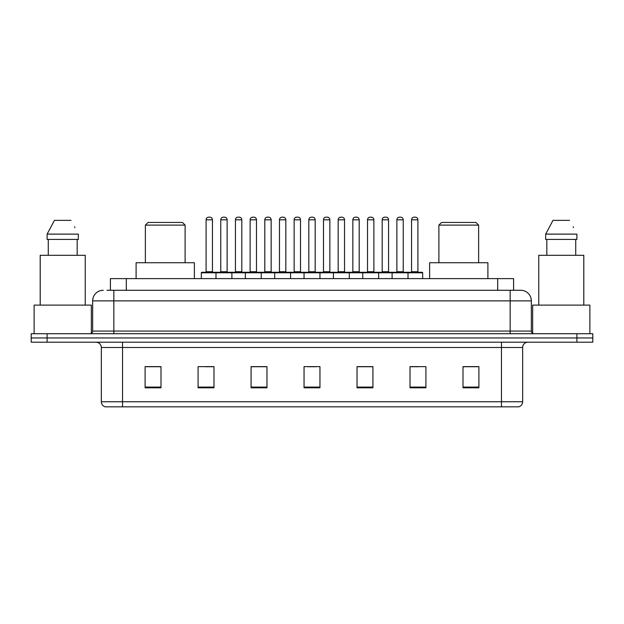 <?xml version="1.0" encoding="UTF-8"?>
<svg xmlns="http://www.w3.org/2000/svg" width="624" height="624" viewBox="0 0 624 624"><rect width="100%" height="100%" fill="white"/><g stroke="black" fill="none" stroke-linecap="round" stroke-linejoin="round"><path stroke-width="0.94" d="M106.969 290.277L113.849 290.277L106.969 290.277L110.417 290.277L110.417 278.624L513.583 278.624L513.583 290.277M103.256 290.277A10.592 10.592 0 0 0 92.656 300.877L92.656 331.071A2.652 2.652 0 0 1 90.012 333.723M531.344 300.877L113.849 300.877L113.849 290.277L520.744 290.277A10.592 10.592 0 0 1 531.344 300.877L531.344 331.071C531.5 332.686 532.381 333.567 533.988 333.723M47.096 333.723L31.2 333.723L31.2 337.958L47.096 337.958L31.2 337.958L31.2 342.202L47.096 342.202L47.096 337.958L576.904 337.958L47.096 337.958L47.096 333.723L576.904 333.723L576.904 337.958L592.8 337.958L576.904 337.958L576.904 342.202L47.096 342.202M576.904 342.202L592.8 342.202L592.8 333.723L576.904 333.723M520.588 290.277L517.031 290.277M522.655 401.747C522.506 404.29 521.235 405.982 518.84 406.832L501.462 406.832L501.462 401.747L522.655 401.747L522.655 347.498A5.296 5.296 0 0 1 527.951 342.202M501.462 406.832L105.16 406.832A5.296 5.296 0 0 1 101.345 401.747L101.345 347.498C101.033 344.276 99.271 342.514 96.049 342.202M478.889 387.816L478.889 366.623L462.992 366.623L462.992 387.816L478.889 387.816M425.911 387.816L425.911 366.623L410.015 366.623L410.015 387.816L425.911 387.816M372.926 387.816L372.926 366.623L357.037 366.623L357.037 387.816L372.926 387.816M161.008 387.816L161.008 366.623L145.111 366.623L145.111 387.816L161.008 387.816M213.985 387.816L213.985 366.623L198.089 366.623L198.089 387.816L213.985 387.816M266.963 387.816L266.963 366.623L251.074 366.623L251.074 387.816L266.963 387.816M319.948 387.816L319.948 366.623L304.052 366.623L304.052 387.816L319.948 387.816M491.821 406.832L122.538 406.832L122.538 401.747L501.462 401.747L501.462 347.498L101.345 347.498M410.756 366.733L418.704 366.733M462.992 366.733L477.828 366.733M263.999 366.733L257.267 366.733M205.296 366.733L213.244 366.733M146.172 366.733L161.008 366.733M366.733 366.733L360.001 366.733M308.03 366.733L315.97 366.733M266.963 366.733L251.074 366.733M372.926 366.733L357.037 366.733M91.33 333.364L91.33 305.113L34.117 305.113L34.117 333.723M85.238 305.113L85.238 255.31L40.209 255.31L40.209 305.113M77.173 239.413L77.173 255.31L77.173 239.413M47.12 234.117L54.452 220.342L47.12 234.117L47.12 239.413L78.328 239.413L78.328 234.117L47.12 234.117M74.981 227.573L74.56 226.777M48.274 239.413L48.274 255.31M70.996 220.342L54.452 220.342M145.376 225.108L185.11 225.108L182.458 222.464L148.021 222.464L145.376 225.108L145.376 262.727M185.11 225.108L185.11 262.727M194.384 278.624L194.384 262.727L136.102 262.727L136.102 278.624M438.89 225.108L478.624 225.108L475.979 222.464L441.542 222.464L438.89 225.108L438.89 262.727M478.624 225.108L478.624 262.727M487.898 278.624L487.898 262.727L429.616 262.727L429.616 278.624M589.883 333.723L589.883 305.113L532.67 305.113L532.67 333.364M583.791 305.113L583.791 255.31L538.762 255.31L538.762 305.113M545.672 234.117L553.004 220.342L545.672 234.117L545.672 239.413L576.88 239.413L576.88 234.117L545.672 234.117M573.534 227.573L573.113 226.777M546.827 239.413L546.827 255.31M575.726 255.31L575.726 239.413M569.548 220.342L553.004 220.342M407.316 272.267L422.152 272.267A0.53 0.53 0 0 1 422.674 272.797L215.998 272.797A0.53 0.53 0 0 1 216.528 272.267L231.364 272.267L216.528 272.267M231.894 278.624L231.894 272.797A0.53 0.53 0 0 0 231.364 272.267M227.12 219.812L220.763 219.812A2.652 2.652 0 0 1 223.415 217.168L224.476 217.168A2.652 2.652 0 0 1 227.12 219.812L227.12 271.736A0.53 0.53 0 0 0 227.651 272.267M220.763 219.812L220.763 271.736A0.53 0.53 0 0 1 220.233 272.267M224.476 217.168L223.415 217.168M216.684 272.267L201.848 272.267A0.53 0.53 0 0 0 201.326 272.797L215.998 272.797L215.998 278.624M245.349 278.624L245.349 272.797A0.53 0.53 0 0 1 245.879 272.267L260.715 272.267A0.53 0.53 0 0 1 261.245 272.797L261.245 278.624M256.48 271.736A0.53 0.53 0 0 0 257.002 272.267L249.584 272.267A0.53 0.53 0 0 0 250.115 271.736L256.48 271.736L256.48 219.812A2.652 2.652 0 0 0 253.828 217.168L252.767 217.168L253.828 217.168M256.48 219.812L250.115 219.812A2.652 2.652 0 0 1 252.767 217.168M250.115 219.812L250.115 271.736M274.7 278.624L274.7 272.797A0.53 0.53 0 0 1 275.231 272.267L290.066 272.267A0.53 0.53 0 0 1 290.597 272.797L290.597 278.624M285.831 271.736A0.53 0.53 0 0 0 286.354 272.267L278.944 272.267A0.53 0.53 0 0 0 279.466 271.736L285.831 271.736L285.831 219.812A2.652 2.652 0 0 0 283.179 217.168L282.118 217.168L283.179 217.168M285.831 219.812L279.466 219.812A2.652 2.652 0 0 1 282.118 217.168M279.466 219.812L279.466 271.736M304.052 278.624L304.052 272.797A0.53 0.53 0 0 1 304.582 272.267L319.418 272.267A0.53 0.53 0 0 1 319.948 272.797L319.948 278.624M315.182 271.736A0.53 0.53 0 0 0 315.705 272.267L308.295 272.267A0.53 0.53 0 0 0 308.818 271.736L315.182 271.736L315.182 219.812A2.652 2.652 0 0 0 312.53 217.168L311.47 217.168L312.53 217.168M315.182 219.812L308.818 219.812A2.652 2.652 0 0 1 311.47 217.168M308.818 219.812L308.818 271.736M333.403 278.624L333.403 272.797A0.53 0.53 0 0 1 333.934 272.267L348.769 272.267A0.53 0.53 0 0 1 349.3 272.797L349.3 278.624M344.534 271.736A0.53 0.53 0 0 0 345.056 272.267L337.646 272.267A0.53 0.53 0 0 0 338.169 271.736L344.534 271.736L344.534 219.812A2.652 2.652 0 0 0 341.882 217.168L340.821 217.168L341.882 217.168M344.534 219.812L338.169 219.812A2.652 2.652 0 0 1 340.821 217.168M338.169 219.812L338.169 271.736M362.755 278.624L362.755 272.797A0.53 0.53 0 0 1 363.285 272.267L378.121 272.267A0.53 0.53 0 0 1 378.651 272.797L378.651 278.624M373.885 271.736A0.53 0.53 0 0 0 374.416 272.267L366.998 272.267A0.53 0.53 0 0 0 367.52 271.736L373.885 271.736L373.885 219.812A2.652 2.652 0 0 0 371.233 217.168L370.172 217.168L371.233 217.168M373.885 219.812L367.52 219.812A2.652 2.652 0 0 1 370.172 217.168M367.52 219.812L367.52 271.736M392.106 278.624L392.106 272.797A0.53 0.53 0 0 1 392.636 272.267L407.472 272.267A0.53 0.53 0 0 1 408.002 272.797L408.002 278.624M403.237 271.736A0.53 0.53 0 0 0 403.767 272.267L396.349 272.267A0.53 0.53 0 0 0 396.88 271.736L403.237 271.736L403.237 219.812A2.652 2.652 0 0 0 400.585 217.168L399.524 217.168L400.585 217.168M403.237 219.812L396.88 219.812A2.652 2.652 0 0 1 399.524 217.168M396.88 219.812L396.88 271.736M206.092 219.812A2.652 2.652 0 0 1 208.744 217.168L209.797 217.168A2.652 2.652 0 0 1 212.449 219.812L206.092 219.812L206.092 271.736A0.53 0.53 0 0 1 205.561 272.267M212.449 219.812L212.449 271.736A0.53 0.53 0 0 0 212.979 272.267M201.326 272.797L201.326 278.624M246.035 272.267L231.208 272.267M235.443 219.812A2.652 2.652 0 0 1 238.095 217.168L239.148 217.168A2.652 2.652 0 0 1 241.8 219.812L235.443 219.812L235.443 271.736A0.53 0.53 0 0 1 234.913 272.267M241.8 219.812L241.8 271.736A0.53 0.53 0 0 0 242.33 272.267M275.387 272.267L260.559 272.267M264.794 219.812A2.652 2.652 0 0 1 267.446 217.168L268.499 217.168A2.652 2.652 0 0 1 271.151 219.812L264.794 219.812L264.794 271.736A0.53 0.53 0 0 1 264.264 272.267M271.151 219.812L271.151 271.736A0.53 0.53 0 0 0 271.682 272.267M304.738 272.267L289.91 272.267M294.146 219.812A2.652 2.652 0 0 1 296.798 217.168L297.851 217.168A2.652 2.652 0 0 1 300.503 219.812L294.146 219.812L294.146 271.736A0.53 0.53 0 0 1 293.615 272.267M300.503 219.812L300.503 271.736A0.53 0.53 0 0 0 301.033 272.267M334.09 272.267L319.262 272.267M323.497 219.812A2.652 2.652 0 0 1 326.149 217.168L327.202 217.168A2.652 2.652 0 0 1 329.854 219.812L323.497 219.812L323.497 271.736A0.53 0.53 0 0 1 322.967 272.267M329.854 219.812L329.854 271.736A0.53 0.53 0 0 0 330.385 272.267M363.441 272.267L348.613 272.267M352.849 219.812A2.652 2.652 0 0 1 355.501 217.168L356.554 217.168A2.652 2.652 0 0 1 359.206 219.812L352.849 219.812L352.849 271.736A0.53 0.53 0 0 1 352.318 272.267M359.206 219.812L359.206 271.736A0.53 0.53 0 0 0 359.736 272.267M392.792 272.267L377.965 272.267M382.2 219.812A2.652 2.652 0 0 1 384.852 217.168L385.905 217.168A2.652 2.652 0 0 1 388.557 219.812L382.2 219.812L382.2 271.736A0.53 0.53 0 0 1 381.67 272.267M388.557 219.812L388.557 271.736A0.53 0.53 0 0 0 389.087 272.267M411.551 219.812A2.652 2.652 0 0 1 414.203 217.168L415.256 217.168A2.652 2.652 0 0 1 417.908 219.812L411.551 219.812L411.551 271.736A0.53 0.53 0 0 1 411.021 272.267M417.908 219.812L417.908 271.736A0.53 0.53 0 0 0 418.439 272.267M422.674 272.797L422.674 278.624M126.313 290.277L126.313 278.624M497.687 290.277L497.687 278.624M113.849 333.723L113.849 300.877L92.656 300.877M92.656 331.071L531.344 331.071M510.151 290.277L510.151 333.723M501.462 342.202L501.462 347.498L522.655 347.498M101.345 401.747L122.538 401.747L122.538 342.202M319.948 387.083L304.052 387.083M266.963 387.083L251.074 387.083M213.985 387.083L198.089 387.083M161.008 387.083L145.111 387.083M372.926 387.083L357.037 387.083M425.911 387.083L410.015 387.083M478.889 387.083L462.992 387.083M220.763 271.736L227.12 271.736M206.092 271.736L212.449 271.736M235.443 271.736L241.8 271.736M264.794 271.736L271.151 271.736M294.146 271.736L300.503 271.736M323.497 271.736L329.854 271.736M352.849 271.736L359.206 271.736M382.2 271.736L388.557 271.736M411.551 271.736L417.908 271.736"/></g></svg>
